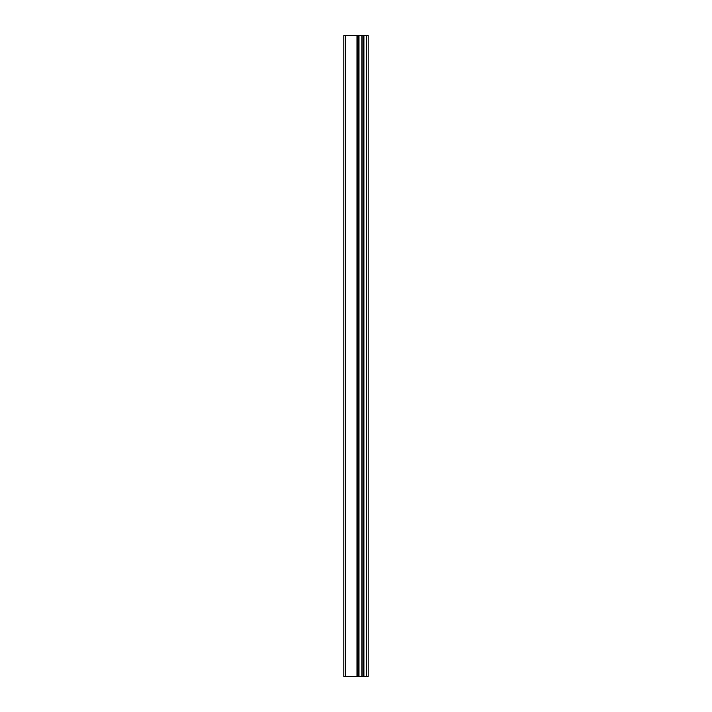 <?xml version="1.0" encoding="UTF-8"?>
<svg xmlns="http://www.w3.org/2000/svg" width="712" height="712" viewBox="0 0 712 712"><rect width="100%" height="100%" fill="white"/><g stroke="black" fill="none" stroke-linecap="round" stroke-linejoin="round"><path stroke-width="1.07" d="M343.798 676.4L357.406 676.4L357.406 35.6L343.798 35.6L343.798 676.4M357.406 676.4L368.202 676.4L368.202 35.6L357.406 35.6M366.413 676.4L366.413 35.6M361.892 676.4L361.892 35.6M358.99 676.4L358.99 35.6M345.32 676.4L345.32 35.6M363.903 676.4L363.903 35.6M363.476 676.4L363.476 35.6M362.141 676.4L362.141 35.6M358.741 676.4L358.741 35.6M356.979 676.4L356.979 35.6"/></g></svg>
